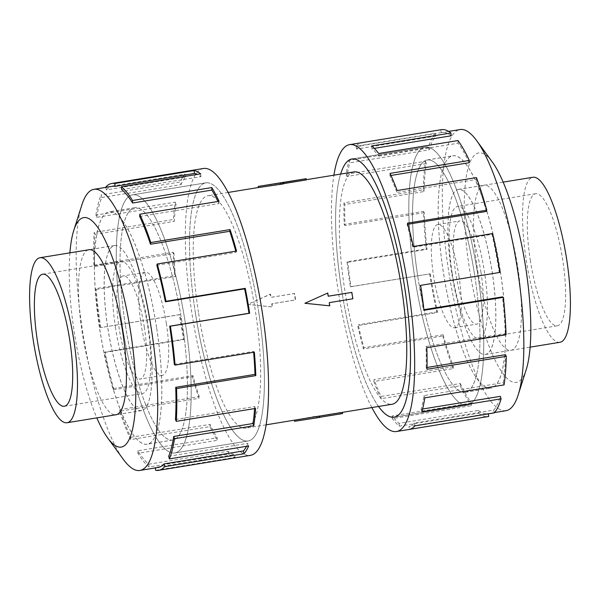 <?xml version="1.0" encoding="UTF-8"?>
<svg xmlns="http://www.w3.org/2000/svg" width="600" height="600" viewBox="0 0 600 600"><rect width="100%" height="100%" fill="white"/><g stroke="black" fill="none" stroke-linecap="round" stroke-linejoin="round"><path stroke-width="0.45" stroke-dasharray="3 2.25" d="M185.355 323.25A130.762 31.335 -99.3 0 0 132.66 194.82A130.762 31.335 -99.3 0 0 122.1 324.502A130.808 31.343 -99.3 0 0 174.795 452.97A130.808 31.343 -99.3 0 0 185.363 323.25A130.808 31.343 -99.3 0 0 132.653 194.782A130.808 31.343 -99.3 0 0 122.085 324.502A130.762 31.335 -99.3 0 0 174.795 452.933A130.762 31.335 -99.3 0 0 185.355 323.25M195.33 312.548A130.762 31.335 80.7 0 1 205.89 182.865A130.762 31.335 80.7 0 1 258.585 311.295A130.808 31.343 -99.3 0 0 205.882 182.828A130.808 31.343 -99.3 0 0 195.315 312.548A130.808 31.343 -99.3 0 0 248.025 441.015A130.808 31.343 -99.3 0 0 258.593 311.295A130.762 31.335 80.7 0 1 248.017 440.978A130.762 31.335 80.7 0 1 195.33 312.548M477.9 275.498A130.762 31.335 80.7 0 1 467.34 405.18A130.762 31.335 80.7 0 1 414.645 276.75A130.808 31.343 80.7 0 1 425.205 147.03A130.808 31.343 80.7 0 1 477.915 275.498A130.808 31.343 80.7 0 1 467.347 405.217A130.808 31.343 80.7 0 1 414.638 276.75A130.762 31.335 80.7 0 1 425.205 147.067A130.762 31.335 80.7 0 1 477.9 275.498M378.525 406.463A130.808 31.343 80.7 0 1 341.407 288.705A130.762 31.335 -99.3 0 0 378.548 406.463M354.082 171.892A117.72 28.207 -99.3 0 0 344.572 288.638A117.72 28.207 -99.3 0 0 392.01 404.265M247.935 304.41L272.558 306.968A117.72 28.207 80.7 0 1 272.032 303.765L295.627 299.91A117.72 28.207 80.7 0 1 295.118 296.715A117.72 28.207 80.7 0 1 294.63 293.513L271.043 297.36A117.72 28.207 80.7 0 1 270.577 294.157L247.65 304.418L272.235 306.975L271.74 303.772L295.327 299.918L294.337 293.513L270.743 297.368L270.248 294.165L247.65 304.418M198.48 312.487A117.72 28.207 80.7 0 1 207.99 195.735A117.72 28.207 80.7 0 1 255.428 311.362A117.72 28.207 80.7 0 1 245.917 428.107A117.72 28.207 80.7 0 1 198.48 312.487M327.442 293.032A117.72 28.207 80.7 0 1 327.968 296.235L328.26 296.19M351.562 292.388A117.72 28.207 80.7 0 1 352.065 295.59A117.72 28.207 80.7 0 1 352.553 298.785L328.957 302.64A117.72 28.207 80.7 0 1 329.423 305.843M283.56 183.63L282.788 183.757A117.72 28.207 80.7 0 1 283.597 183.87M258.405 187.575L280.462 183.938A117.72 28.207 80.7 0 1 281.032 183.817A117.72 28.207 80.7 0 1 281.22 183.788L304.815 179.933A117.72 28.207 80.7 0 1 306.382 179.903M492.082 271.545A83.602 20.032 80.7 0 1 485.332 354.457A83.602 20.032 80.7 0 1 451.643 272.347A83.602 20.032 80.7 0 1 458.393 189.435A83.602 20.032 80.7 0 1 492.082 271.545M559.928 342.285A83.602 20.032 80.7 0 1 526.237 260.168A83.602 20.032 80.7 0 1 532.995 177.255M417.81 276.69A117.683 28.2 -99.3 0 0 465.232 392.272A117.683 28.2 -99.3 0 0 474.735 275.565A117.72 28.207 80.7 0 1 465.24 392.31A117.72 28.207 80.7 0 1 417.803 276.69A117.72 28.207 80.7 0 1 427.312 159.938A117.72 28.207 80.7 0 1 474.75 275.565A117.683 28.2 -99.3 0 0 427.312 159.983A117.683 28.2 -99.3 0 0 417.81 276.69M500.325 271.388A117.683 28.2 80.7 0 1 490.822 388.095A117.683 28.2 80.7 0 1 443.4 272.513A117.683 28.2 80.7 0 1 452.903 155.805A117.683 28.2 80.7 0 1 500.325 271.388M458.918 275.873A52.282 12.525 80.7 0 1 454.695 327.72A52.282 12.525 80.7 0 1 433.627 276.375A52.282 12.525 80.7 0 1 437.85 224.528A52.282 12.525 80.7 0 1 458.918 275.873M480.96 272.28A52.282 12.525 80.7 0 1 476.737 324.12A52.282 12.525 80.7 0 1 455.67 272.775A52.282 12.525 80.7 0 1 459.893 220.928A52.282 12.525 80.7 0 1 480.96 272.28M530.273 260.093A66.915 16.035 -99.3 0 0 557.243 325.815A66.915 16.035 -99.3 0 0 562.65 259.447A66.915 16.035 -99.3 0 0 535.68 193.725A66.915 16.035 -99.3 0 0 530.273 260.093M452.13 272.843A66.915 16.035 -99.3 0 0 479.092 338.572A66.915 16.035 -99.3 0 0 484.5 272.205A66.915 16.035 -99.3 0 0 457.537 206.483A66.915 16.035 -99.3 0 0 452.13 272.843M148.358 327.653A83.602 20.032 -99.3 0 0 114.667 245.542A83.602 20.032 -99.3 0 0 107.917 328.455A83.602 20.032 -99.3 0 0 141.608 410.565A83.602 20.032 -99.3 0 0 148.358 327.653M125.265 324.435A117.683 28.2 80.7 0 1 134.767 207.728A117.683 28.2 80.7 0 1 182.19 323.31A117.683 28.2 80.7 0 1 172.688 440.018A117.683 28.2 80.7 0 1 125.265 324.435A117.72 28.207 -99.3 0 0 172.688 440.062A117.72 28.207 -99.3 0 0 182.197 323.31A117.72 28.207 -99.3 0 0 134.76 207.69A117.72 28.207 -99.3 0 0 125.25 324.435M156.6 327.487A117.683 28.2 -99.3 0 0 109.177 211.905A117.683 28.2 -99.3 0 0 99.675 328.612A117.683 28.2 -99.3 0 0 147.097 444.195A117.683 28.2 -99.3 0 0 156.6 327.487M166.373 323.625A52.282 12.525 -99.3 0 0 145.305 272.28A52.282 12.525 -99.3 0 0 141.083 324.127A52.282 12.525 -99.3 0 0 162.15 375.472A52.282 12.525 -99.3 0 0 166.373 323.625M144.33 327.225A52.282 12.525 -99.3 0 0 123.262 275.88A52.282 12.525 -99.3 0 0 119.04 327.72A52.282 12.525 -99.3 0 0 140.108 379.072A52.282 12.525 -99.3 0 0 144.33 327.225M115.5 327.795A66.915 16.035 80.7 0 1 120.907 261.428A66.915 16.035 80.7 0 1 147.87 327.157A66.915 16.035 80.7 0 1 142.462 393.518A66.915 16.035 80.7 0 1 115.5 327.795M500.377 271.38A117.72 28.207 80.7 0 1 490.868 388.125A117.72 28.207 80.7 0 1 443.43 272.505A117.72 28.207 80.7 0 1 452.94 155.752A117.72 28.207 80.7 0 1 500.377 271.38M517.763 267.36A83.648 20.047 80.7 0 1 511.005 350.31A83.648 20.047 80.7 0 1 477.3 268.155A83.648 20.047 80.7 0 1 484.058 185.205A83.648 20.047 80.7 0 1 517.763 267.36M492.135 271.538A83.648 20.047 80.7 0 1 485.377 354.495A83.648 20.047 80.7 0 1 451.673 272.34A83.648 20.047 80.7 0 1 458.43 189.382A83.648 20.047 80.7 0 1 492.135 271.538M506.002 410.692A142.433 34.133 80.7 0 1 448.612 270.803A142.433 34.133 80.7 0 1 460.118 129.547M526.222 369.577A116.273 27.862 80.7 0 1 469.41 268.312A116.273 27.862 80.7 0 1 492.353 162.097M371.85 407.55A145.335 34.83 80.7 0 1 337.89 288.772A145.335 34.83 80.7 0 1 333.923 175.178M441.36 129.667A145.335 34.83 -99.3 0 0 440.827 129.773L361.545 142.71A145.335 34.83 -99.3 0 0 356.01 146.25L435.285 133.312A145.335 34.83 -99.3 0 0 428.445 147.368L349.163 160.312A145.335 34.83 -99.3 0 0 346.2 174.248L425.482 161.31A145.335 34.83 -99.3 0 0 423.255 189.87L343.98 202.815A145.335 34.83 -99.3 0 0 344.183 224.385L423.457 211.447A145.335 34.83 -99.3 0 0 426.293 248.865L347.017 261.803A145.335 34.83 -99.3 0 0 350.34 286.74L430.32 273.788L351.045 286.725A142.433 34.133 80.7 0 1 347.782 262.29L347.017 261.803M423.457 211.447L424.283 212.678A142.433 34.133 -99.3 0 0 427.065 249.345L347.782 262.29M424.283 212.678L345.007 225.623A142.433 34.133 80.7 0 1 344.812 204.48L343.98 202.815M425.482 161.31L426.27 163.545A142.433 34.133 -99.3 0 0 424.088 191.535L344.812 204.48M426.27 163.545L346.987 176.483A142.433 34.133 80.7 0 1 349.89 162.825L349.163 160.312M435.285 133.312L435.877 136.11A142.433 34.133 -99.3 0 0 429.173 149.887L349.89 162.825M435.877 136.11L356.595 149.047A142.433 34.133 80.7 0 1 362.025 145.575L361.545 142.71M451.207 135.803A142.433 34.133 -99.3 0 0 441.825 132.532A142.433 34.133 -99.3 0 0 441.308 132.637L362.025 145.575M374.31 148.358L371.925 148.748A142.433 34.133 80.7 0 1 378.81 156.15L378.675 153.502M469.222 162.697A142.433 34.133 -99.3 0 0 458.085 143.212L378.81 156.15M390.99 175.462L389.947 175.635A142.433 34.133 80.7 0 1 396.915 192.45L397.147 190.538M486.36 211.455A142.433 34.133 -99.3 0 0 476.19 179.512L396.915 192.45M407.835 224.272L407.085 224.392A142.433 34.133 80.7 0 1 412.755 247.29L413.317 246.495M499.928 272.407L499.222 272.423A142.433 34.133 -99.3 0 0 492.037 234.345L412.755 247.29M156.57 327.495A117.72 28.207 -99.3 0 0 109.132 211.875A117.72 28.207 -99.3 0 0 99.623 328.62A117.72 28.207 -99.3 0 0 147.06 444.248A117.72 28.207 -99.3 0 0 156.57 327.495M88.373 249.833A83.648 20.047 -99.3 0 0 82.238 332.64A83.648 20.047 -99.3 0 0 115.312 414.862M148.328 327.66A83.648 20.047 -99.3 0 0 114.623 245.505A83.648 20.047 -99.3 0 0 107.865 328.462A83.648 20.047 -99.3 0 0 141.57 410.618A83.648 20.047 -99.3 0 0 148.328 327.66M81.795 205.155A142.433 34.133 -99.3 0 0 82.485 330.562A142.433 34.133 -99.3 0 0 123.285 459.308M69.892 252.847A116.273 27.862 -99.3 0 0 74.347 332.798A116.273 27.862 -99.3 0 0 96.825 417.877M203.542 168.48A145.335 34.83 -99.3 0 0 191.797 312.615A145.335 34.83 -99.3 0 0 250.365 455.362M155.67 470.303L234.945 457.357A145.335 34.83 80.7 0 1 228.345 454.058L149.07 466.995A145.335 34.83 80.7 0 1 137.933 453.293L217.208 440.355A145.335 34.83 80.7 0 1 209.962 426.615L130.68 439.56A145.335 34.83 80.7 0 1 119.655 411.255L198.938 398.317A145.335 34.83 80.7 0 1 192.472 376.86L113.198 389.805A145.335 34.83 80.7 0 1 104.468 352.507L183.743 339.562A145.335 34.83 80.7 0 1 179.355 314.647L100.778 327.577L180.053 314.632A142.433 34.133 -99.3 0 0 184.358 339.053L183.743 339.562M113.198 389.805L113.64 388.545A142.433 34.133 80.7 0 1 105.083 351.998L184.358 339.053M113.64 388.545L192.915 375.608A142.433 34.133 -99.3 0 0 199.245 396.63L198.938 398.317M130.68 439.56L130.778 437.303A142.433 34.133 80.7 0 1 119.97 409.567L199.245 396.63M130.778 437.303L210.053 424.365A142.433 34.133 -99.3 0 0 217.155 437.827L217.208 440.355M149.07 466.995L148.792 464.197A142.433 34.133 80.7 0 1 137.88 450.765L217.155 437.827M148.792 464.197L228.075 451.252A142.433 34.133 -99.3 0 0 234.54 454.493L234.945 457.357M158.175 467.467A142.433 34.133 80.7 0 1 155.257 467.43L234.54 454.493M246.555 446.303A142.433 34.133 -99.3 0 0 247.958 443.317L248.64 445.957M168.675 456.263L247.958 443.317M254.61 408.57A142.433 34.133 -99.3 0 0 254.745 406.53L255.57 408.42M175.47 419.467L254.745 406.53M253.642 352.282A142.433 34.133 -99.3 0 0 253.567 351.397L254.362 352.163M174.285 364.343L253.567 351.397M155.257 467.43L155.333 467.933M228.075 451.252L228.345 454.058M137.88 450.765L137.933 453.293M210.053 424.365L209.962 426.615M119.97 409.567L119.655 411.255M192.915 375.608L192.472 376.86M105.083 351.998L104.468 352.507M180.053 314.632L179.355 314.647M100.778 327.577A142.433 34.133 80.7 0 1 96.165 289.447L95.37 288.683L174.645 275.745A145.335 34.83 80.7 0 1 173.19 252.3L93.915 265.237L94.74 266.475L174.015 253.53A142.433 34.133 -99.3 0 0 175.447 276.51L174.645 275.745M96.165 289.447L175.447 276.51M174.015 253.53L173.19 252.3M100.073 327.593A145.335 34.83 80.7 0 1 95.37 288.683M94.74 266.475A142.433 34.133 80.7 0 1 94.988 234.322L94.162 232.433L173.445 219.495A145.335 34.83 80.7 0 1 175.215 202.155L95.933 215.1L96.72 217.335L176.002 204.397A142.433 34.133 -99.3 0 0 174.262 221.385L173.445 219.495M94.988 234.322L174.262 221.385M176.002 204.397L175.215 202.155M93.915 265.237A145.335 34.83 80.7 0 1 94.162 232.433M96.72 217.335A142.433 34.133 80.7 0 1 101.775 197.528L101.093 194.888L180.375 181.95A145.335 34.83 80.7 0 1 185.017 174.157L105.743 187.102M101.775 197.528L181.058 184.59L180.375 181.95M105.795 187.38L106.328 189.9L185.61 176.955A142.433 34.133 -99.3 0 0 181.058 184.59M185.61 176.955L185.017 174.157M95.933 215.1A145.335 34.83 80.7 0 1 101.093 194.888M121.657 189.593L200.94 176.655A142.433 34.133 -99.3 0 0 197.392 174.382M200.94 176.655L200.663 173.85M106.328 189.9A142.433 34.133 80.7 0 1 112.282 186.322M139.68 216.487L218.962 203.542A142.433 34.133 -99.3 0 0 217.98 201.465M218.962 203.542L219.053 201.292M156.817 265.245L236.093 252.308A142.433 34.133 -99.3 0 0 235.785 251.167M236.093 252.308L236.535 251.048M492.037 234.345L492.592 233.558M407.085 224.392L407.528 223.14M476.19 179.512L476.43 177.6M389.947 175.635L390.037 173.385M458.085 143.212L457.95 140.558M371.925 148.748L371.655 145.942M441.308 132.637L440.827 129.773M356.595 149.047L356.01 146.25M429.173 149.887L428.445 147.368M346.987 176.483L346.2 174.248M424.088 191.535L423.255 189.87M345.007 225.623L344.183 224.385M427.065 249.345L426.293 248.865M351.045 286.725L350.34 286.74M430.32 273.788A142.433 34.133 -99.3 0 0 437.513 311.858L436.95 312.653L357.675 325.59A145.335 34.83 -99.3 0 0 363.465 348.952L442.74 336.015L443.183 334.755L363.907 347.692A142.433 34.133 80.7 0 1 358.23 324.803L357.675 325.59M437.513 311.858L358.23 324.803M363.907 347.692L363.465 348.952M429.623 273.803A145.335 34.83 -99.3 0 0 436.95 312.653M443.183 334.755A142.433 34.133 -99.3 0 0 453.353 366.697L453.12 368.61L373.837 381.548A145.335 34.83 -99.3 0 0 380.947 398.707L460.23 385.77L460.32 383.513L381.038 396.457A142.433 34.133 80.7 0 1 374.077 379.642L373.837 381.548M453.353 366.697L374.077 379.642M381.038 396.457L380.947 398.707M442.74 336.015A145.335 34.83 -99.3 0 0 453.12 368.61M460.32 383.513A142.433 34.133 -99.3 0 0 471.457 402.998L471.592 405.653L392.317 418.59A145.335 34.83 -99.3 0 0 399.338 426.15L478.612 413.205L478.342 410.408L399.06 423.345A142.433 34.133 80.7 0 1 392.183 415.942L392.317 418.59M471.457 402.998L392.183 415.942M399.06 423.345L399.338 426.15M460.23 385.77A145.335 34.83 -99.3 0 0 471.592 405.653M478.342 410.408A142.433 34.133 -99.3 0 0 487.717 413.678A142.433 34.133 -99.3 0 0 488.243 413.572L488.295 413.873M488.243 413.572L408.96 426.51L409.44 429.382M494.257 412.897L493.673 410.1L414.39 423.045A142.433 34.133 80.7 0 1 408.96 426.51M414.39 423.045L414.982 425.842M478.612 413.205A145.335 34.83 -99.3 0 0 488.19 416.543M422.572 409.02L421.095 409.268L421.822 411.78M504.067 384.9L503.28 382.665L423.998 395.603A142.433 34.133 80.7 0 1 421.095 409.268M423.998 395.603L424.785 397.845M493.673 410.1A142.433 34.133 -99.3 0 0 500.377 396.322M427.043 367.47L426.18 367.612L427.005 369.278M506.085 334.763L505.26 333.525L425.985 346.47A142.433 34.133 80.7 0 1 426.18 367.612M425.985 346.47L426.81 347.7M503.28 382.665A142.433 34.133 -99.3 0 0 505.455 354.668M423.908 309.69L423.202 309.803L423.975 310.29M499.222 272.423L419.947 285.368A142.433 34.133 80.7 0 1 423.202 309.803M419.947 285.368L420.645 285.353M505.26 333.525A142.433 34.133 -99.3 0 0 502.485 296.865M341.407 288.705A130.808 31.343 80.7 0 1 340.597 174.09A130.762 31.335 -99.3 0 0 341.415 288.705M319.538 416.062A117.72 28.207 80.7 0 1 318.968 416.183A117.72 28.207 80.7 0 1 318.78 416.213L342.368 412.365A117.72 28.207 80.7 0 1 340.8 412.395L317.212 416.243A117.72 28.207 80.7 0 1 316.403 416.13L294.405 420.127L310.043 417.645M340.8 412.395L340.987 413.603L294.585 421.29M317.212 416.243L317.392 417.45M316.403 416.13L316.612 417.465M280.252 182.595L280.462 183.938M281.032 182.58L281.22 183.788M342.555 413.572L340.987 413.603M318.78 416.213L318.968 417.42L319.733 417.293M319.748 417.405L318.968 417.42M282.608 182.55L282.788 183.757M304.627 178.725L304.815 179.933M132.66 194.82L205.89 182.865M467.34 405.18L394.89 417M306.353 179.685L281.032 183.817M272.115 185.273L258.397 187.507M228.15 192.45L207.99 195.735M485.332 354.457L530.107 347.153M465.232 392.272L490.822 388.095M454.695 327.72L476.737 324.12M557.243 325.815L479.092 338.572M114.667 245.542L89.625 249.63M134.767 207.728L109.177 211.905M145.305 272.28L123.262 275.88M42.758 274.185L120.907 261.428M465.24 392.31L490.868 388.125M485.377 354.495L511.005 350.31M394.118 417.173L467.347 405.217M448.665 131.415L441.825 132.532M134.76 207.69L109.132 211.875M114.623 245.505L88.995 249.69M205.882 182.828L132.653 194.782M248.025 441.015L174.795 452.97M141.57 410.618L115.942 414.795M172.688 440.062L147.06 444.248M494.558 412.56L487.717 413.678M351.975 158.985L425.205 147.03M458.43 189.382L484.058 185.205M427.312 159.938L452.94 155.752M64.32 406.275L142.462 393.518M162.15 375.472L140.108 379.072M172.688 440.018L147.097 444.195M141.608 410.565L116.558 414.653M535.68 193.725L457.537 206.483M437.85 224.528L459.893 220.928M427.312 159.983L452.903 155.805M458.393 189.435L503.175 182.123M319.545 416.092L318.968 416.183M266.077 424.822L245.917 428.107M425.205 147.067L352.763 158.895M174.795 452.933L248.017 440.978"/><path stroke-width="0.9" d="M378.548 406.463A130.762 31.335 -99.3 0 0 394.11 417.135A130.762 31.335 -99.3 0 0 404.67 287.452A130.762 31.335 -99.3 0 0 351.983 159.023A130.762 31.335 -99.3 0 0 340.62 174.09A130.808 31.343 80.7 0 1 351.975 158.985A130.808 31.343 80.7 0 1 404.685 287.452A130.808 31.343 80.7 0 1 394.118 417.173A130.808 31.343 80.7 0 1 378.525 406.463M319.545 416.092L392.01 404.265A117.72 28.207 -99.3 0 0 401.52 287.513A117.72 28.207 -99.3 0 0 354.082 171.892L306.353 179.685M304.882 303.285L327.765 293.025L304.882 303.285L329.752 305.835L329.257 302.632L352.845 298.785L351.855 292.38L328.26 296.19M283.597 183.87L258.405 187.575L258.225 186.413L283.388 182.535L283.597 183.87M283.388 182.535L306.195 178.695L306.382 179.903L283.56 183.63M503.175 182.123L532.995 177.255A83.602 20.032 80.7 0 1 566.685 259.373A83.602 20.032 80.7 0 1 559.928 342.285L530.107 347.153M73.762 339.832A83.602 20.032 -99.3 0 0 40.072 257.715A83.602 20.032 -99.3 0 0 33.315 340.627A83.602 20.032 -99.3 0 0 67.005 422.745A83.602 20.032 -99.3 0 0 73.762 339.832M37.35 340.553A66.915 16.035 80.7 0 1 42.758 274.185A66.915 16.035 80.7 0 1 69.727 339.907A66.915 16.035 80.7 0 1 64.32 406.275A66.915 16.035 80.7 0 1 37.35 340.553M448.665 131.415L460.118 129.547A142.433 34.133 80.7 0 1 476.715 140.692A142.433 34.133 80.7 0 1 517.515 269.438A142.433 34.133 80.7 0 1 518.205 394.845A142.433 34.133 80.7 0 1 506.002 410.692L494.558 412.56M476.715 140.692L492.353 162.097A116.273 27.862 80.7 0 1 525.653 267.202A116.273 27.862 80.7 0 1 526.222 369.577L518.205 394.845M333.923 175.178A145.335 34.83 80.7 0 1 349.635 144.637A145.335 34.83 80.7 0 1 408.202 287.385A145.335 34.83 80.7 0 1 396.457 431.52A145.335 34.83 80.7 0 1 371.85 407.55M423.908 309.69L502.485 296.865L503.25 297.345L423.975 310.29A145.335 34.83 -99.3 0 0 420.645 285.353L499.928 272.407A145.335 34.83 -99.3 0 0 492.592 233.558L413.317 246.495A145.335 34.83 -99.3 0 0 407.528 223.14L486.803 210.195A145.335 34.83 -99.3 0 0 476.43 177.6L397.147 190.538A145.335 34.83 -99.3 0 0 390.037 173.385L469.32 160.44A145.335 34.83 -99.3 0 0 457.95 140.558L378.675 153.502A145.335 34.83 -99.3 0 0 371.655 145.942L450.93 133.005A145.335 34.83 -99.3 0 0 441.36 129.667L349.635 144.637M450.93 133.005L451.207 135.803L374.31 148.358M469.32 160.44L469.222 162.697L390.99 175.462M486.803 210.195L486.36 211.455L407.835 224.272M115.312 414.862A83.648 20.047 -99.3 0 0 115.942 414.795A83.648 20.047 -99.3 0 0 122.7 331.845A83.648 20.047 -99.3 0 0 88.995 249.69A83.648 20.047 -99.3 0 0 88.373 249.833M96.825 417.877A116.273 27.862 -99.3 0 0 107.648 437.903L123.285 459.308A142.433 34.133 -99.3 0 0 139.882 470.452A142.433 34.133 -99.3 0 0 151.387 329.197A142.433 34.133 -99.3 0 0 93.998 189.308A142.433 34.133 -99.3 0 0 81.795 205.155L73.778 230.423A116.273 27.862 -99.3 0 0 69.892 252.847M107.648 437.903A116.273 27.862 -99.3 0 0 130.59 331.688A116.273 27.862 -99.3 0 0 73.778 230.423M158.64 470.332L250.365 455.362A145.335 34.83 -99.3 0 0 262.11 311.228A145.335 34.83 -99.3 0 0 203.542 168.48L111.81 183.458A145.335 34.83 80.7 0 1 114.788 183.495L194.062 170.55A145.335 34.83 80.7 0 1 200.663 173.85L121.387 186.795L121.657 189.593A142.433 34.133 80.7 0 1 132.578 203.025L132.525 200.498L211.8 187.56A145.335 34.83 80.7 0 1 219.053 201.292L139.77 214.23L139.68 216.487A142.433 34.133 80.7 0 1 150.488 244.222L150.795 242.535L230.077 229.597A145.335 34.83 80.7 0 1 236.535 251.048L157.26 263.985L156.817 265.245A142.433 34.133 80.7 0 1 165.375 301.8L165.99 301.282L245.265 288.345A145.335 34.83 80.7 0 1 249.66 313.26L170.377 326.197A145.335 34.83 80.7 0 1 175.087 365.108L254.362 352.163A145.335 34.83 80.7 0 1 255.817 375.615L176.542 388.553A145.335 34.83 80.7 0 1 176.288 421.357L255.57 408.42A145.335 34.83 80.7 0 1 253.8 425.752L174.517 438.69A145.335 34.83 80.7 0 1 169.358 458.903L248.64 445.957A145.335 34.83 80.7 0 1 243.99 453.75L164.715 466.688A145.335 34.83 80.7 0 1 158.64 470.332A145.335 34.83 80.7 0 1 155.67 470.303L155.333 467.933M164.715 466.688L164.123 463.89A142.433 34.133 80.7 0 1 158.175 467.467L139.882 470.452M164.123 463.89L243.405 450.952A142.433 34.133 -99.3 0 0 246.555 446.303M174.517 438.69L173.73 436.455A142.433 34.133 80.7 0 1 168.675 456.263L169.358 458.903M173.73 436.455L253.013 423.518A142.433 34.133 -99.3 0 0 254.61 408.57M176.542 388.553L175.718 387.322A142.433 34.133 80.7 0 1 175.47 419.467L176.288 421.357M175.718 387.322L254.993 374.377A142.433 34.133 -99.3 0 0 253.642 352.282M170.377 326.197L169.68 326.212A142.433 34.133 80.7 0 1 174.285 364.343L175.087 365.108M254.993 374.377L255.817 375.615M253.013 423.518L253.8 425.752M243.405 450.952L243.99 453.75M111.81 183.458A145.335 34.83 80.7 0 0 105.743 187.102L105.795 187.38M93.998 189.308L112.282 186.322A142.433 34.133 80.7 0 1 115.192 186.36L114.788 183.495M115.192 186.36L194.475 173.422L194.062 170.55M197.392 174.382A142.433 34.133 -99.3 0 0 194.475 173.422M132.578 203.025L211.853 190.087L211.8 187.56M217.98 201.465A142.433 34.133 -99.3 0 0 211.853 190.087M121.387 186.795A145.335 34.83 80.7 0 1 132.525 200.498M150.488 244.222L229.763 231.285L230.077 229.597M235.785 251.167A142.433 34.133 -99.3 0 0 229.763 231.285M139.77 214.23A145.335 34.83 80.7 0 1 150.795 242.535M165.375 301.8L244.65 288.855L245.265 288.345M169.68 326.212L248.955 313.275A142.433 34.133 -99.3 0 0 244.65 288.855M248.955 313.275L249.66 313.26M157.26 263.985A145.335 34.83 80.7 0 1 165.99 301.282M488.295 413.873L488.722 416.438L409.44 429.382A145.335 34.83 -99.3 0 0 414.982 425.842L494.257 412.897A145.335 34.83 -99.3 0 0 501.105 398.842L421.822 411.78A145.335 34.83 -99.3 0 0 424.785 397.845L504.067 384.9A145.335 34.83 -99.3 0 0 506.287 356.332L427.005 369.278A145.335 34.83 -99.3 0 0 426.81 347.7L506.085 334.763A145.335 34.83 -99.3 0 0 503.25 297.345M396.457 431.52L488.19 416.543A145.335 34.83 -99.3 0 0 488.722 416.438M422.572 409.02L500.377 396.322L501.105 398.842M427.043 367.47L505.455 354.668L506.287 356.332M351.855 292.38L328.26 296.228L327.765 293.025M305.168 303.285L329.752 305.835M266.077 424.822L319.538 416.062L319.748 417.405L294.585 421.29L294.42 420.195M306.195 178.695L258.225 186.413M342.368 412.365L342.555 413.572L319.733 417.293M394.89 417L394.11 417.135M258.397 187.507L228.15 192.45M89.625 249.63L40.072 257.715M116.558 414.653L67.005 422.745M352.763 158.895L351.983 159.023"/></g></svg>
